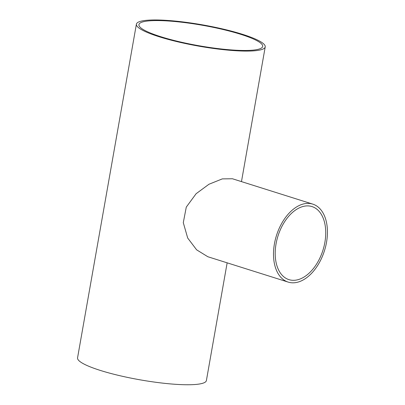 <?xml version="1.0" encoding="UTF-8"?>
<svg xmlns="http://www.w3.org/2000/svg" width="405" height="405" viewBox="0 0 405 405"><rect width="100%" height="100%" fill="white"/><g stroke="black" fill="none" stroke-linecap="round" stroke-linejoin="round"><path stroke-width="0.61" d="M293.908 280.311A38.308 23.581 -72.5 0 1 288.937 279.637A38.308 23.581 -72.5 0 1 277.977 236.009A38.308 23.581 -72.5 0 1 311.997 206.575A38.308 23.581 -72.5 0 1 324.046 246.316A38.308 23.581 -72.5 0 1 293.908 280.311M240.843 34.354A62.836 10.378 -170 0 1 262.688 46.438A62.836 10.378 -170 0 1 199.007 45.75A62.836 10.378 -170 0 1 138.93 24.619A62.836 10.378 -170 0 1 175.613 21.587A62.836 10.378 -170 0 1 240.843 34.354M293.468 282.811A40.88 25.171 107.5 0 0 325.635 246.529A40.88 25.171 107.5 0 0 312.776 204.12A40.88 25.171 107.5 0 0 276.468 235.528A40.88 25.171 107.5 0 0 288.163 282.093A40.88 25.171 107.5 0 0 293.468 282.811M288.163 282.093L207.816 256.729L196.617 249.824L187.687 238.018L183.288 222.669L186.28 207.107L196.116 193.711L208.945 184.26L222.279 178.894L232.429 178.757L312.776 204.12M227.149 262.83L206.393 380.553A65.413 10.803 -170 0 1 140.1 379.834A65.413 10.803 -170 0 1 77.557 357.838L136.394 24.168A65.413 10.803 10 0 0 198.936 46.17A65.413 10.803 10 0 0 265.224 46.889A65.413 10.803 10 0 0 242.489 34.309A65.413 10.803 10 0 0 174.58 21.014A65.413 10.803 10 0 0 136.394 24.168M241.471 181.612L265.224 46.889"/></g></svg>
